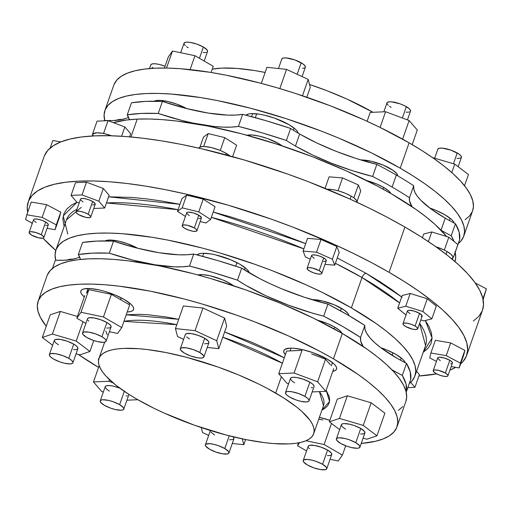 <?xml version="1.0" encoding="UTF-8"?>
<svg xmlns="http://www.w3.org/2000/svg" width="512" height="512" viewBox="0 0 512 512"><rect width="100%" height="100%" fill="white"/><g stroke="black" fill="none" stroke-linecap="round" stroke-linejoin="round"><path stroke-width="0.77" d="M107.251 334.803L105.805 330.982M126.234 314.784L178.701 319.302L165.805 316.922L147.398 314.701L139.162 314.298L126.234 314.784M224.621 331.962L284.294 357.779L271.514 351.168L251.296 342.042L224.621 331.962M282.387 363.226L222.784 337.21A113.76 31.36 -160.7 0 1 282.387 363.226M176.819 324.685L123.93 321.357A113.76 31.36 -160.7 0 1 176.819 324.685M359.942 447.149L364.915 432.934A12.474 3.437 -160.7 0 0 360.749 428.474L355.77 442.688A12.474 3.437 19.3 0 1 359.942 447.149A12.474 3.437 19.3 0 1 352.646 447.821A12.474 3.437 19.3 0 1 340.563 443.366L336.813 440.403L336.41 438.861L336.89 438.317L339.11 437.792L344.864 438.483L349.459 439.834L355.77 442.688L359.526 445.651L359.923 447.194L358.534 448.096L357.229 448.262L351.475 447.571L346.88 446.221L340.563 443.366A12.474 3.437 19.3 0 1 336.397 438.906A12.474 3.437 19.3 0 1 343.693 438.234A12.474 3.437 19.3 0 1 355.77 442.688L360.749 428.474L364.499 431.437L364.902 432.979L363.514 433.882L360.544 434.016M309.05 400.845L314.029 386.63A12.474 3.437 -160.7 0 0 309.862 382.17L304.883 396.384A12.474 3.437 19.3 0 1 309.05 400.845A12.474 3.437 19.3 0 1 301.754 401.517A12.474 3.437 19.3 0 1 289.677 397.062L286.784 395.034L285.498 393.261L285.523 392.557L286.912 391.654L288.218 391.488L291.821 391.757L298.566 393.536L304.883 396.384L307.77 398.413L309.062 400.186L309.037 400.89L308.557 401.434L306.336 401.958L300.589 401.267L295.987 399.917L289.677 397.062A12.474 3.437 19.3 0 1 285.504 392.602A12.474 3.437 19.3 0 1 292.806 391.93A12.474 3.437 19.3 0 1 304.883 396.384L309.862 382.17L312.749 384.198L314.042 385.971L314.016 386.675M203.904 356.966L208.883 342.752A12.474 3.437 -160.7 0 0 204.717 338.291L199.738 352.499A12.474 3.437 19.3 0 1 203.904 356.966A12.474 3.437 19.3 0 1 196.608 357.632A12.474 3.437 19.3 0 1 184.525 353.178L180.774 350.214L180.378 348.678L181.766 347.77L186.675 347.872L193.421 349.651L199.738 352.499L203.488 355.469L203.891 357.005L203.411 357.549L201.19 358.08L197.587 357.811L190.842 356.032L184.525 353.178A12.474 3.437 19.3 0 1 180.358 348.717A12.474 3.437 19.3 0 1 187.654 348.051A12.474 3.437 19.3 0 1 199.738 352.499L204.717 338.291L208.467 341.254L208.864 342.79M106.093 341.21L111.072 326.995A12.474 3.437 -160.7 0 0 106.899 322.528L101.926 336.742A12.474 3.437 19.3 0 1 106.093 341.21A12.474 3.437 19.3 0 1 98.797 341.875A12.474 3.437 19.3 0 1 86.714 337.421L82.963 334.458L82.56 332.922L83.949 332.013L88.858 332.115L95.61 333.894L101.926 336.742L104.813 338.771L105.677 339.712L106.074 341.248L105.6 341.792L103.379 342.317L97.626 341.626L93.03 340.275L86.714 337.421A12.474 3.437 19.3 0 1 82.547 332.96A12.474 3.437 19.3 0 1 89.843 332.294A12.474 3.437 19.3 0 1 101.926 336.742L106.899 322.528L109.792 324.563L111.078 326.33L111.053 327.034L109.664 327.936L106.694 328.07M72.909 362.803L77.888 348.589A12.474 3.437 -160.7 0 0 73.722 344.128L68.742 358.342A12.474 3.437 19.3 0 1 72.909 362.803A12.474 3.437 19.3 0 1 65.613 363.475A12.474 3.437 19.3 0 1 53.536 359.021L50.643 356.992L49.357 355.219L49.382 354.515L50.771 353.613L55.68 353.715L62.432 355.494L68.742 358.342L71.629 360.371L72.922 362.144L72.896 362.848L72.416 363.392L70.195 363.917L64.448 363.226L59.846 361.875L53.536 359.021A12.474 3.437 19.3 0 1 49.363 354.56A12.474 3.437 19.3 0 1 56.666 353.894A12.474 3.437 19.3 0 1 68.742 358.342L73.722 344.128L76.608 346.157L77.901 347.93L77.875 348.634L76.486 349.536L73.517 349.67M124.294 391.334L119.635 404.646A12.474 3.437 19.3 0 1 123.802 409.107A12.474 3.437 19.3 0 1 116.506 409.779A12.474 3.437 19.3 0 1 104.422 405.325L100.672 402.362L100.269 400.819L100.749 400.275L102.97 399.75L108.723 400.442L113.318 401.792L119.635 404.646L123.386 407.61L123.782 409.152L123.309 409.696L121.088 410.221L115.334 409.53L110.739 408.179L104.422 405.325A12.474 3.437 19.3 0 1 100.256 400.864A12.474 3.437 19.3 0 1 107.552 400.192A12.474 3.437 19.3 0 1 119.635 404.646L124.294 391.334M123.802 409.107L128.781 394.893A12.474 3.437 -160.7 0 0 128.806 394.304M229.235 435.814L224.781 448.531A12.474 3.437 19.3 0 1 228.947 452.992A12.474 3.437 19.3 0 1 221.651 453.658A12.474 3.437 19.3 0 1 209.568 449.21L205.818 446.24L205.421 444.704L205.894 444.16L209.773 443.667L213.869 444.326L218.464 445.677L224.781 448.531L228.531 451.494L228.934 453.037L227.546 453.939L222.637 453.837L215.885 452.058L209.568 449.21A12.474 3.437 19.3 0 1 205.402 444.749A12.474 3.437 19.3 0 1 212.698 444.077A12.474 3.437 19.3 0 1 224.781 448.531L229.235 435.814M228.947 452.992L233.926 438.778A12.474 3.437 -160.7 0 0 233.075 436.768M458.15 166.707L461.395 157.44A12.474 3.437 -160.7 0 0 457.229 152.979L453.453 163.75L457.229 152.979A12.474 3.437 -160.7 0 0 445.146 148.525A12.474 3.437 -160.7 0 0 437.85 149.197L434.682 158.234M407.437 119.91L410.509 111.136A12.474 3.437 -160.7 0 0 406.336 106.675L402.368 118.01L406.336 106.675A12.474 3.437 -160.7 0 0 394.259 102.221A12.474 3.437 -160.7 0 0 386.963 102.893L383.84 111.802M302.086 76.595L305.357 67.251A12.474 3.437 -160.7 0 0 301.19 62.79L297.158 74.304L301.19 62.79A12.474 3.437 -160.7 0 0 289.114 58.342A12.474 3.437 -160.7 0 0 281.811 59.008L278.483 68.525M204.198 61.05L207.546 51.494A12.474 3.437 -160.7 0 0 203.379 47.034L199.437 58.298L203.379 47.034L197.062 44.186L190.317 42.406L186.714 42.138L185.408 42.304L184.019 43.206M281.363 376.762L275.654 393.056A113.76 31.36 19.3 0 1 313.67 433.747A113.76 31.36 19.3 0 1 247.123 439.846A113.76 31.36 19.3 0 1 136.947 399.238L154.394 408.499L163.917 412.966L194.534 425.248L226.163 435.021L246.47 439.718L265.229 442.739L273.798 443.584L288.915 443.898L295.315 443.366L300.858 442.374L305.491 440.941L309.171 439.078L311.853 436.8L313.523 434.131L314.163 431.098L313.76 427.725L312.326 424.051L309.869 420.102L301.99 411.565L296.653 407.046L283.424 397.747L267.226 388.39L258.208 383.795L238.765 375.014L218.067 367.046L186.438 357.274L166.138 352.576L147.379 349.555L138.803 348.71L123.686 348.397L117.286 348.928L111.744 349.92L107.11 351.354L103.437 353.216L100.749 355.494L99.078 358.163L98.438 361.197L98.842 364.57L100.282 368.243L102.739 372.192L106.189 376.365L115.949 385.248L129.184 394.547L136.947 399.238A113.76 31.36 19.3 0 1 98.931 358.547A113.76 31.36 19.3 0 1 165.478 352.448A113.76 31.36 19.3 0 1 275.654 393.056L281.363 376.762M323.501 405.683A113.76 31.36 -160.7 0 0 319.386 391.616L323.501 405.683L313.67 433.747M447.949 375.795L452.403 363.066A7.795 2.15 -160.7 0 0 449.798 360.275L445.344 373.011A7.795 2.15 19.3 0 1 447.949 375.795A7.795 2.15 19.3 0 1 443.386 376.218A7.795 2.15 19.3 0 1 435.834 373.434L433.491 371.578L433.536 370.278L434.925 369.946L438.522 370.381L445.344 373.011L447.686 374.861L447.936 375.821L447.066 376.39L444 376.326L439.782 375.213L435.834 373.434A7.795 2.15 19.3 0 1 433.229 370.643A7.795 2.15 19.3 0 1 437.792 370.227A7.795 2.15 19.3 0 1 445.344 373.011L449.798 360.275L444.403 358.022L439.386 357.216L437.997 357.549L437.683 358.323L440.294 360.704M417.69 328.858L422.15 316.128A7.795 2.15 -160.7 0 0 419.546 313.338L415.085 326.067A7.795 2.15 19.3 0 1 417.69 328.858A7.795 2.15 19.3 0 1 413.133 329.274A7.795 2.15 19.3 0 1 405.581 326.49L403.238 324.64L402.982 323.674L403.853 323.11L406.918 323.174L411.142 324.288L415.085 326.067L416.89 327.334L417.683 328.883L415.994 329.555L412.397 329.12L405.581 326.49A7.795 2.15 19.3 0 1 402.976 323.706A7.795 2.15 19.3 0 1 407.533 323.283A7.795 2.15 19.3 0 1 415.085 326.067L419.546 313.338L414.15 311.085L409.126 310.278L407.744 310.605L407.424 311.386L410.035 313.76M321.818 273.44L326.272 260.71A7.795 2.15 -160.7 0 0 323.667 257.92L319.213 270.656A7.795 2.15 19.3 0 1 321.818 273.44A7.795 2.15 19.3 0 1 317.254 273.862A7.795 2.15 19.3 0 1 309.702 271.078L307.36 269.222L307.405 267.923L308.794 267.59L312.39 268.026L319.213 270.656L321.555 272.506L321.805 273.472L320.934 274.035L317.869 273.971L313.651 272.858L309.702 271.078A7.795 2.15 19.3 0 1 307.098 268.288A7.795 2.15 19.3 0 1 311.661 267.872A7.795 2.15 19.3 0 1 319.213 270.656L323.667 257.92L319.725 256.141L315.507 255.027L312.435 254.963L311.565 255.533M196.941 230.72L201.402 217.99A7.795 2.15 -160.7 0 0 198.797 215.2L194.336 227.936A7.795 2.15 19.3 0 1 196.941 230.72A7.795 2.15 19.3 0 1 192.384 231.142A7.795 2.15 19.3 0 1 184.832 228.358L182.483 226.502L182.234 225.542L183.923 224.87L187.514 225.306L194.336 227.936L196.141 229.203L196.934 230.746L196.064 231.315L192.992 231.251L188.774 230.138L184.832 228.358A7.795 2.15 19.3 0 1 182.227 225.568A7.795 2.15 19.3 0 1 186.784 225.152A7.795 2.15 19.3 0 1 194.336 227.936L198.797 215.2L193.402 212.947L188.378 212.141L186.995 212.474L186.675 213.248L189.286 215.622M90.765 217.011L95.226 204.282A7.795 2.15 -160.7 0 0 92.621 201.491L88.16 214.221A7.795 2.15 19.3 0 1 90.765 217.011A7.795 2.15 19.3 0 1 86.208 217.427A7.795 2.15 19.3 0 1 78.656 214.65L76.314 212.794L76.058 211.834L76.928 211.264L79.994 211.328L84.218 212.442L88.16 214.221L90.502 216.077L90.758 217.037L89.069 217.709L85.472 217.274L78.656 214.65A7.795 2.15 19.3 0 1 76.051 211.859A7.795 2.15 19.3 0 1 80.608 211.443A7.795 2.15 19.3 0 1 88.16 214.221L92.621 201.491L88.672 199.712L84.454 198.598L81.389 198.534L80.518 199.098M29.126 232.397L33.587 219.667A7.795 2.15 -160.7 0 1 38.15 219.245A7.795 2.15 -160.7 0 1 45.696 222.029L48.045 223.885L48.294 224.845A7.795 2.15 -160.7 0 0 45.696 222.029L41.242 234.758A7.795 2.15 19.3 0 1 43.846 237.549A7.795 2.15 19.3 0 1 39.283 237.965A7.795 2.15 19.3 0 1 31.731 235.187L29.12 232.806L29.44 232.032L30.822 231.699L35.846 232.506L41.242 234.758L43.584 236.614L43.834 237.574L43.066 238.246L55.782 250.432A232.262 64.019 19.3 0 1 42.963 238.144L38.554 237.811L31.731 235.187A7.795 2.15 19.3 0 1 29.126 232.397A7.795 2.15 19.3 0 1 33.69 231.981A7.795 2.15 19.3 0 1 41.242 234.758L45.696 222.029L41.754 220.25L37.536 219.136L34.464 219.072L33.6 219.635M452.358 259.347L452.896 257.811A17.542 4.832 -160.7 0 0 452.973 257.414A17.542 4.832 -160.7 0 0 452.915 256.909A17.542 4.832 -160.7 0 0 447.034 251.539L446.074 254.291L447.034 251.539L451.11 254.406L453.402 257.299L457.862 244.57L453.402 257.299L452.915 256.909A17.542 4.832 -160.7 0 1 452.973 257.414L451.776 258.861M357.043 202.323A17.542 4.832 -160.7 0 0 354.048 198.01A17.542 4.832 -160.7 0 0 353.069 197.312A17.542 4.832 -160.7 0 0 351.162 196.122L350.106 199.142L351.162 196.122A17.542 4.832 19.3 0 1 353.069 197.312L353.92 197.69L358.381 184.96L360.749 190.906L357.043 201.498L360.749 190.906L358.381 184.96L353.92 197.69L353.069 197.312A17.542 4.832 -160.7 0 1 354.048 198.01L356.544 200.454L357.018 202.406M226.285 153.402L225.792 154.81L226.285 153.402L229.99 155.942A17.542 4.832 -160.7 0 0 226.285 153.402A17.542 4.832 -160.7 0 0 220.934 150.765L226.285 153.402M326.758 468.749L331.738 454.534A12.474 3.437 -160.7 0 0 327.571 450.074L322.592 464.288A12.474 3.437 19.3 0 1 326.758 468.749A12.474 3.437 19.3 0 1 319.462 469.414A12.474 3.437 19.3 0 1 307.386 464.966L303.629 461.997L303.232 460.461L303.706 459.917L307.584 459.424L311.68 460.083L316.275 461.434L322.592 464.288L326.342 467.251L326.746 468.794L325.357 469.696L320.448 469.594L313.696 467.814L307.386 464.966A12.474 3.437 19.3 0 1 303.213 460.506A12.474 3.437 19.3 0 1 310.509 459.834A12.474 3.437 19.3 0 1 322.592 464.288L327.571 450.074L331.322 453.037L331.725 454.579L330.336 455.482L327.366 455.616M285.35 354.752A27.942 7.699 19.3 0 1 283.814 350.643A27.942 7.699 19.3 0 1 300.16 349.146A27.942 7.699 19.3 0 1 327.219 359.117L333.683 363.661L335.622 365.76L336.576 367.635L336.518 369.203L335.45 370.419L332.787 371.36A27.942 7.699 19.3 0 0 336.557 369.114A27.942 7.699 19.3 0 0 327.219 359.117L313.075 352.73L302.778 349.702L293.606 348.224L289.894 348.147L284.915 349.331L283.846 350.547L283.789 352.122L285.35 354.752M84.275 296.934A27.942 7.699 19.3 0 1 80.851 291.002A27.942 7.699 19.3 0 1 97.197 289.504A27.942 7.699 19.3 0 1 124.256 299.475L130.726 304.026L132.659 306.118L133.619 307.994L133.555 309.568L132.486 310.784L130.445 311.59L127.219 311.974A27.942 7.699 19.3 0 0 133.594 309.472A27.942 7.699 19.3 0 0 124.256 299.475L115.194 295.046L104.922 291.405L99.814 290.061L90.643 288.589L84 288.883L81.958 289.69L80.89 290.906L80.832 292.48L81.786 294.355L84.275 296.934M98.515 360.301A27.942 7.699 19.3 0 1 98.56 358.906A27.942 7.699 19.3 0 1 99.11 358.042L98.541 360.384M246.016 115.2A27.942 7.699 19.3 0 1 288.838 124.57L274.694 118.182L264.397 115.155L259.578 114.202L251.514 113.6L248.582 113.971L246.016 115.2M429.747 208.026A27.942 7.699 19.3 0 1 444.877 214.752L435.814 210.323L429.747 208.026M319.405 417.363A27.942 7.699 19.3 0 1 329.862 420.314L319.405 417.363M38.138 301.178L47.014 275.827A190.099 52.397 -160.7 0 1 158.221 265.638A190.099 52.397 -160.7 0 1 342.33 333.491L367.04 349.158L377.414 356.877L386.342 364.416L393.722 371.712L399.494 378.688L403.603 385.28L406.003 391.424L406.675 397.062L405.843 401.517A190.099 52.397 -160.7 0 0 342.33 333.491L333.453 358.842A190.099 52.397 19.3 0 1 396.973 426.842A190.099 52.397 19.3 0 1 361.242 443.443L375.571 441.261L383.309 438.861L389.453 435.75L393.946 431.942L396.736 427.482L397.798 422.406L397.126 416.774L394.726 410.63L390.618 404.038L384.845 397.062L377.459 389.766L368.538 382.221L358.157 374.502L333.453 358.842L319.366 351.04L288.39 335.898L254.688 321.837L237.222 315.379L201.888 303.93L184.365 299.046L150.438 291.2L119.091 286.15L104.768 284.742L91.526 284.096L79.501 284.218L68.806 285.107L59.546 286.758L51.802 289.152L45.658 292.269L41.171 296.07L38.381 300.531L37.318 305.606L37.984 311.238L40.39 317.382L46.234 326.259A190.099 52.397 19.3 0 1 38.138 301.178A190.099 52.397 19.3 0 1 149.344 290.989A190.099 52.397 19.3 0 1 333.453 358.842L342.33 333.491L313.171 318.022L280.678 303.347L246.099 290.029L210.765 278.579L193.242 273.696L159.315 265.85L127.968 260.8L113.645 259.392L100.403 258.746L88.378 258.867L77.683 259.757L68.422 261.408L60.685 263.802L54.534 266.918L50.048 270.726L47.258 275.187M116.045 120.346A27.942 7.699 19.3 0 1 122.278 119.424L117.587 119.814L115.546 120.627M104.742 120.531A190.099 52.397 19.3 0 1 104.909 110.509A190.099 52.397 19.3 0 1 216.115 100.32A190.099 52.397 19.3 0 1 400.224 168.173A190.099 52.397 19.3 0 1 463.744 236.173A190.099 52.397 19.3 0 1 458.278 243.597L460.71 241.274L463.501 236.813L464.57 231.744L463.898 226.112L461.498 219.968L457.389 213.376L451.616 206.4L444.23 199.104L435.309 191.558L424.928 183.84L413.197 176.019L400.224 168.173L409.101 142.822L400.224 168.173L371.066 152.704L338.573 138.029L321.459 131.168L286.336 118.726L251.136 108.384L217.21 100.538L201.133 97.645L171.539 94.074L158.298 93.427L146.272 93.549L135.578 94.438L126.317 96.09L118.573 98.483L112.429 101.6L107.942 105.408L105.152 109.869L104.083 114.938L104.755 120.576M463.744 236.173L472.621 210.822A190.099 52.397 -160.7 0 0 409.101 142.822L422.074 150.669L433.805 158.49L444.186 166.208L453.107 173.754L460.493 181.05L466.266 188.026L470.374 194.618L472.774 200.762L473.446 206.394L472.614 210.848M405.248 362.739A27.942 7.699 19.3 0 0 395.955 354.451L386.893 350.016L380.832 347.718L396.896 358.189L406.515 363.392A93.555 25.786 -160.7 0 1 364.8 325.434L360.582 337.478L360.723 341.152L363.174 346.49A93.555 25.786 19.3 0 1 360.582 337.478L343.187 326.765L323.686 316.154L327.904 304.109A93.555 25.786 -160.7 0 1 241.702 268.134L237.485 280.179L245.965 285.434L265.83 295.731L288.371 305.139L311.994 312.992L323.686 316.154A187.61 51.712 19.3 0 1 360.582 337.478L364.8 325.434A187.61 51.712 -160.7 0 0 327.904 304.109L323.686 316.154A93.555 25.786 19.3 0 1 237.485 280.179L213.35 272.582L189.498 266.074L193.715 254.035A93.555 25.786 -160.7 0 1 113.53 241.114L109.312 253.158L132.877 260.141L155.117 264.813L174.451 266.842L182.586 266.81L189.498 266.074A187.61 51.712 19.3 0 1 237.485 280.179L241.702 268.134A187.61 51.712 -160.7 0 0 193.715 254.035L189.498 266.074A93.555 25.786 19.3 0 1 109.312 253.158L92.57 253.12L78.336 254.541A93.555 25.786 19.3 0 1 80.429 259.443L78.336 254.541L82.554 242.496L78.336 254.541A187.61 51.712 19.3 0 1 109.312 253.158L113.53 241.114A187.61 51.712 -160.7 0 0 82.554 242.496L96.787 241.082L113.53 241.114L137.094 248.102L159.334 252.774L178.662 254.797L186.803 254.765L193.715 254.035L217.568 260.538L241.702 268.134L259.68 278.605L270.042 283.686L281.082 288.55L304.371 297.254L327.904 304.109L347.405 314.726L364.8 325.434L364.941 329.114L366.656 333.254L369.926 337.792L374.675 342.643L380.832 347.725A27.942 7.699 19.3 0 1 395.955 354.451L402.426 358.995L404.358 361.094L405.312 362.963M197.094 254.893A27.942 7.699 19.3 0 1 239.917 264.262L246.387 268.806L248.32 270.906L249.306 272.877A27.942 7.699 19.3 0 0 239.917 264.262L230.861 259.834L215.475 254.848L210.656 253.894L202.592 253.293L199.661 253.67L197.094 254.893M361.011 159.994L360.934 160A21.952 6.054 -160.7 0 1 361.011 159.994A21.952 6.054 -160.7 0 1 384.051 165.491A21.952 6.054 -160.7 0 1 397.766 175.872L396.941 173.837L393.19 170.426L383.219 165.133L371.13 161.216L361.011 159.994M278.592 143.565L278.234 144.595L278.592 143.565L282.157 145.882A21.952 6.054 -160.7 0 0 278.592 143.565A21.952 6.054 -160.7 0 0 246.938 135.245L252.186 135.008L259.392 136.166L267.482 138.541L278.592 143.565M383.744 187.443L383.136 189.178L383.744 187.443L388.826 191.014L390.867 193.53A21.952 6.054 -160.7 0 0 383.744 187.443A21.952 6.054 -160.7 0 0 366.79 180.608L376.621 183.962L383.744 187.443M299.661 134.022A93.555 25.786 -160.7 0 0 376.826 164.416L372.608 176.461A93.555 25.786 19.3 0 1 295.443 146.061L299.661 134.022A93.555 25.786 19.3 0 1 290.624 128.442L266.49 120.845L242.637 114.342L235.718 115.072L227.584 115.104L208.256 113.075L186.016 108.41L162.445 101.421L145.709 101.389L131.475 102.803L127.258 114.842L129.338 119.686A93.555 25.786 19.3 0 0 127.258 114.842A187.61 51.712 19.3 0 1 158.234 113.466L141.491 113.427L127.258 114.842L131.475 102.803A187.61 51.712 -160.7 0 1 162.445 101.421A93.555 25.786 -160.7 0 0 242.637 114.342L238.419 126.381L231.507 127.11L223.366 127.142L214.157 126.477L193.184 123.098L181.798 120.448L158.234 113.466L162.445 101.421L158.234 113.466A93.555 25.786 19.3 0 0 238.419 126.381A187.61 51.712 19.3 0 1 286.406 140.48L262.272 132.883L238.419 126.381L242.637 114.342A187.61 51.712 -160.7 0 1 290.624 128.442A93.555 25.786 -160.7 0 0 299.661 134.022L295.443 146.061A93.555 25.786 19.3 0 1 286.406 140.48L290.624 128.442L286.406 140.48A93.555 25.786 19.3 0 0 295.443 146.061L312.576 155.014L331.846 163.354L352.224 170.63L372.608 176.461A187.61 51.712 19.3 0 1 392.109 187.072L396.326 175.034A187.61 51.712 -160.7 0 0 376.826 164.416L372.608 176.461A187.61 51.712 -160.7 0 1 392.109 187.072A187.61 51.712 19.3 0 1 409.504 197.779A187.61 51.712 -160.7 0 0 392.109 187.072L396.326 175.034A187.61 51.712 -160.7 0 0 376.826 164.416L356.435 158.592L336.064 151.315L316.794 142.976L299.661 134.022M445.254 218.17A93.555 25.786 -160.7 0 0 455.437 223.699L451.219 235.744A93.555 25.786 19.3 0 1 441.037 230.214L445.254 218.17L431.174 209.082L420.896 200.339L417.363 196.25L414.97 192.422L413.747 188.902L413.715 185.741A187.61 51.712 -160.7 0 0 396.326 175.034A187.61 51.712 -160.7 0 1 413.715 185.741A93.555 25.786 -160.7 0 0 445.254 218.17L441.011 230.195A93.555 25.786 19.3 0 1 441.011 230.195A93.555 25.786 19.3 0 0 451.219 235.744A187.61 51.712 19.3 0 1 454.054 241.478L451.219 235.744L455.437 223.699A93.555 25.786 19.3 0 1 445.254 218.17M137.21 119.117L130.957 136.966L137.21 119.117L149.242 118.995L162.49 119.642L176.826 121.056L208.192 126.106L242.138 133.958L277.363 144.314L312.512 156.762L346.234 170.835L377.229 185.99L391.328 193.792L416.051 209.466L426.432 217.19L435.366 224.742L446.65 236.557A190.227 52.435 -160.7 0 0 309.402 155.571A190.227 52.435 -160.7 0 0 137.21 119.117A190.227 52.435 -160.7 0 0 113.459 122.682L126.509 120.013L137.21 119.117M455.04 251.763L455.712 257.402L454.982 261.568A190.227 52.435 -160.7 0 0 455.168 252.262M67.123 260.038A27.942 7.699 19.3 0 1 73.357 259.117L68.666 259.507L66.624 260.32M351.379 307.866A190.227 52.435 19.3 0 1 414.944 375.91A190.227 52.435 19.3 0 1 409.293 383.482L411.91 381.018L414.701 376.55L415.763 371.475L415.098 365.837L412.691 359.693L408.582 353.094L402.803 346.112L395.418 338.816L386.49 331.264L376.102 323.539L351.379 307.866L362.003 277.536L351.379 307.866L322.202 292.384L306.285 284.909L272.563 270.835L255.085 264.378L219.731 252.922L202.189 248.032L168.243 240.179L152.16 237.293L122.541 233.715L109.293 233.069L97.261 233.19L86.56 234.086L77.293 235.738L69.549 238.131L63.398 241.248L58.906 245.056L56.115 249.523L55.046 254.598L55.718 260.237A190.227 52.435 19.3 0 1 55.872 250.163A190.227 52.435 19.3 0 1 167.149 239.968A190.227 52.435 19.3 0 1 351.379 307.866M425.562 345.581A190.227 52.435 -160.7 0 0 419.622 323.347L425.562 345.581L414.944 375.91M399.597 302.938A190.227 52.435 -160.7 0 0 362.003 277.536L335.392 263.322A190.227 52.435 -160.7 0 1 362.003 277.536A4.493 2.445 120 0 1 366.163 273.338A4.493 2.445 -60 0 0 362.003 277.536L399.597 302.938M389.056 272.32A232.262 64.019 19.3 0 1 466.662 355.398A232.262 64.019 19.3 0 1 460.595 363.962L462.963 361.632L466.368 356.186L467.667 349.99L466.848 343.104L463.917 335.597L458.899 327.546L451.846 319.021L442.822 310.106L431.923 300.89L419.238 291.462L404.909 281.907L389.056 272.32L371.84 262.79L353.427 253.421L333.997 244.288L292.826 227.11L271.482 219.219L228.314 205.235L185.875 194.067L165.446 189.677L145.811 186.15L127.149 183.507L109.651 181.786L93.472 180.992L78.784 181.146L65.715 182.234L54.4 184.25L44.941 187.174L37.434 190.982L31.949 195.635L28.538 201.082L27.238 207.277L27.648 212.339A232.262 64.019 19.3 0 1 28.243 201.869A232.262 64.019 19.3 0 1 164.115 189.414A232.262 64.019 19.3 0 1 389.056 272.32L404.909 227.053L389.056 272.32M455.718 367.36A232.262 64.019 19.3 0 1 449.939 370.106L455.718 367.36M436.614 373.856A232.262 64.019 19.3 0 1 418.912 375.974L436.614 373.856M466.662 355.398L482.515 310.131A232.262 64.019 -160.7 0 0 404.909 227.053L420.755 236.64L435.091 246.195L447.776 255.622L458.675 264.838L467.699 273.754L474.752 282.278L479.77 290.33L482.701 297.837L483.52 304.723L482.509 310.163M67.834 234.138L63.213 215.91L77.005 202.234L71.386 205.152L66.784 209.05L63.93 213.619L62.835 218.816L64.128 226.579M108.595 196.813L179.949 204.307L162.24 201.101L146.598 198.886L131.923 197.44L108.595 196.813M213.21 212.032L305.715 243.597L267.597 228.826L231.405 217.101L213.21 212.032M401.683 296.966L366.163 273.338L337.267 257.971L366.163 273.338L379.456 281.376L391.469 289.389L402.099 297.293M303.866 248.87L211.354 217.325A190.227 52.435 -160.7 0 1 303.866 248.87M178.061 209.696L106.451 202.931A190.227 52.435 -160.7 0 1 178.061 209.696M81.19 207.411L66.49 219.834A190.227 52.435 -160.7 0 1 76.973 209.229M229.677 283.258L229.299 284.32L229.677 283.258L222.554 279.776L210.47 275.859L203.264 274.701L197.946 274.957A21.952 6.054 -160.7 0 1 229.677 283.258A21.952 6.054 -160.7 0 1 233.318 285.645L229.677 283.258M236.902 262.624L235.667 266.144L236.902 262.624M341.414 308.307L340.531 310.842L341.414 308.307A21.952 6.054 -160.7 0 0 312.013 299.693L322.214 300.915L334.298 304.826L344.269 310.118L348.019 313.53L348.851 315.565A21.952 6.054 -160.7 0 0 341.414 308.307M392.934 352.806L392.058 355.322L392.934 352.806M256.672 113.811L255.315 117.67L256.672 113.811M120.608 299.642A21.952 6.054 19.3 0 1 122.227 300.621A21.952 6.054 -160.7 0 0 120.608 299.642A21.952 6.054 -160.7 0 0 118.835 298.662L129.683 304.934L118.835 298.662A21.952 6.054 19.3 0 1 120.608 299.642L121.235 297.837L120.608 299.642M328.877 363.066A21.952 6.054 19.3 0 1 330.394 364.826L325.549 359.194L311.597 353.965L325.549 359.194L328.877 363.066M342.176 333.83L339.904 330.714L334.822 327.142L334.202 328.909L334.822 327.142A21.952 6.054 -160.7 0 0 317.69 320.256L327.706 323.661L334.822 327.142A21.952 6.054 -160.7 0 1 341.978 333.286M324.198 357.478L323.827 358.547L324.198 357.478M78.227 354.4L98.573 367.373A190.099 52.397 19.3 0 1 78.227 354.4M326.163 390.278L329.261 396.832L329.677 400.333L329.011 403.488L327.277 406.266L324.486 408.634L321.984 410.003L329.574 401.446L326.163 390.278M183.379 305.952L202.957 308.026L224.614 318.067L226.694 326.035L218.765 348.672L226.694 326.035L224.614 318.067L216.691 340.704L224.614 318.067L202.957 308.026L195.034 330.662L202.957 308.026L183.379 305.952L175.45 328.582L183.379 305.952M50.234 314.842L60.339 311.437L77.434 316.461L60.339 311.437L52.41 334.074L60.339 311.437L50.234 314.842L42.304 337.472L50.234 314.842M337.261 399.181L347.366 395.782L371.174 402.778L384.883 413.178L376.954 435.808L384.883 413.178L371.174 402.778L363.251 425.414L371.174 402.778L347.366 395.782L339.443 418.419L329.338 421.818L337.261 399.181L347.366 395.782L339.443 418.419L329.338 421.818L339.642 429.632L329.338 421.818L337.261 399.181M295.757 350.65L302.016 350.374L295.757 350.65A21.952 6.054 19.3 0 0 292.902 350.778L286.65 351.059L278.72 373.69L286.893 383.194L288.576 383.827L286.893 383.194L278.72 373.69L286.65 351.059L295.757 350.65M102.234 292.442L111.379 294.355L102.234 292.442A21.952 6.054 19.3 0 0 98.067 291.571L88.915 289.658L86.451 293.146L88.915 289.658L102.234 292.442M432.538 157.6L454.752 164.128L468.454 174.528L464.525 185.741L468.454 174.528L454.752 164.128L451.795 172.57L454.752 164.128L432.538 157.6M370.221 112.41L385.587 111.725L409.126 120.544L417.293 130.048L409.126 120.544L385.587 111.725L370.221 112.41L367.11 121.286L370.221 112.41M266.95 67.302L286.534 69.382L308.192 79.424L310.266 87.386L306.816 97.248L310.266 87.386L308.192 79.424L302.464 95.77L308.192 79.424L286.534 69.382L279.808 88.589L286.534 69.382L266.95 67.302L261.318 83.379L266.95 67.302M168.333 56.89L172.493 51.008L194.95 55.706L213.254 66.285L194.95 55.706L172.493 51.008L168.333 56.89L164.429 68.038L168.333 56.89M398.33 410.4L402.822 406.592M31.565 222.765L32.141 223.789A232.262 64.019 19.3 0 1 31.571 222.765M402.189 295.526L410.208 293.478L427.27 298.765L436.314 306.106L431.853 318.835L436.314 306.106L427.27 298.765L422.81 311.501L427.27 298.765L410.208 293.478L405.747 306.208L410.208 293.478L402.189 295.526L397.728 308.262L406.022 314.989L397.728 308.262L402.189 295.526M181.933 198.637L186.643 195.117L203.213 199.162L215.066 206.726L210.605 219.462L215.066 206.726L203.213 199.162L198.752 211.891L203.213 199.162L186.643 195.117L182.189 207.846L186.643 195.117L181.933 198.637L177.478 211.366L181.933 198.637M46.598 204.672L60.749 212.134L59.552 216.973L55.098 229.702L56.294 224.87L60.749 212.134L59.552 216.973L55.098 229.702L47.072 228.333L55.098 229.702L56.294 224.87L42.138 217.402L46.598 204.672L60.749 212.134L56.294 224.87L42.138 217.402L26.797 214.778L31.251 202.048L46.598 204.672L42.138 217.402L26.797 214.778L25.6 219.616L32.358 223.181L25.6 219.616L26.797 214.778L31.251 202.048L46.598 204.672M416.557 371.296L419.398 374.592L414.938 387.328L419.398 374.592L416.557 371.296M425.338 320.506L428.928 326.387L431.386 332.685L432.07 338.451L430.982 343.648L428.122 348.218L423.2 352.32L432.083 338.106L425.338 320.506M103.302 188.48L109.139 195.27L104.678 208.006L109.139 195.27L103.302 188.48L98.842 201.216L103.302 188.48L86.49 182.182L103.302 188.48M75.514 182.675L86.49 182.182L82.029 194.912L86.49 182.182L75.514 182.675L71.053 195.405L75.514 182.675M307.546 238.368L321.005 239.462L336.832 246.496L339.2 252.442L334.746 265.171L339.2 252.442L336.832 246.496L332.371 259.226L336.832 246.496L321.005 239.462L316.544 252.192L321.005 239.462L307.546 238.368L303.091 251.098L307.546 238.368M435.354 340.294L450.701 342.918L464.851 350.387L463.654 355.219L459.2 367.955L463.654 355.219L464.851 350.387L460.39 363.117L464.851 350.387L450.701 342.918L446.24 355.648L450.701 342.918L435.354 340.294L430.893 353.024L429.702 357.862L436.461 361.427L429.702 357.862L430.893 353.024L435.354 340.294M435.763 246.733L443.443 249.677A17.542 4.832 -160.7 0 1 444.845 250.355L444.358 249.965L444.845 250.355A17.542 4.832 19.3 0 1 447.034 251.539A17.542 4.832 -160.7 0 0 444.845 250.355A17.542 4.832 -160.7 0 0 443.443 249.677A17.542 4.832 -160.7 0 0 435.936 246.784M338.944 191.034L345.434 193.325L351.162 196.122A17.542 4.832 -160.7 0 0 338.944 191.034A17.542 4.832 -160.7 0 0 337.37 190.598A17.542 4.832 -160.7 0 0 327.27 189.267L331.859 189.478L338.093 190.656L342.554 177.926L358.381 184.96L342.554 177.926L338.093 190.656L337.37 190.598A17.542 4.832 -160.7 0 1 338.944 191.034L338.093 190.656L338.944 191.034M198.976 148.339L200.262 146.982L203.482 146.502A17.542 4.832 -160.7 0 1 204.621 146.528L211.571 147.642L219.411 150.138A17.542 4.832 -160.7 0 0 204.621 146.528A17.542 4.832 -160.7 0 0 203.482 146.502A17.542 4.832 -160.7 0 0 199.034 148.083L199.002 148.173M104.48 133.715L111.514 135.782A17.542 4.832 -160.7 0 0 104.48 133.715A17.542 4.832 -160.7 0 0 102.989 133.408A17.542 4.832 -160.7 0 0 93.19 133.843L96.678 132.806L103.584 133.376L108.038 120.646L124.851 126.95L130.688 133.734L129.594 136.851L130.688 133.734L124.851 126.95L121.594 136.25L124.851 126.95L108.038 120.646L103.584 133.376L102.989 133.408A17.542 4.832 -160.7 0 1 104.48 133.715L103.584 133.376L104.48 133.715M93.222 136.141L92.915 134.234A17.542 4.832 -160.7 0 0 92.858 134.368L92.288 135.994M482.221 310.918L478.81 316.365L473.325 321.018M44.39 155.814L47.802 150.368L53.286 145.715L60.794 141.907L70.253 138.982L81.568 136.966L94.637 135.878L109.325 135.725L125.498 136.518L143.002 138.24L161.664 140.883L181.299 144.41L201.728 148.8L244.166 159.968L287.334 173.952L308.678 181.843L349.85 199.021L369.28 208.154L387.693 217.523L404.909 227.053A232.262 64.019 -160.7 0 0 179.968 144.147A232.262 64.019 -160.7 0 0 44.096 156.602L28.243 201.869M318.79 419.123L322.899 419.981A21.952 6.054 19.3 0 0 318.79 419.123L318.733 419.11M311.597 353.965A21.952 6.054 19.3 0 1 315.962 355.597L311.597 353.965M86.451 293.146A21.952 6.054 19.3 0 1 86.502 292.979A21.952 6.054 19.3 0 1 87.226 292.051L86.451 293.146M298.221 133.184L297.242 131.213L295.309 129.114L288.838 124.57A27.942 7.699 19.3 0 1 298.221 133.184M454.234 223.27L453.28 221.395L451.347 219.302L444.877 214.752A27.942 7.699 19.3 0 1 454.17 223.046M154.24 101.222A21.952 6.054 -160.7 0 1 186.669 108.57L176.262 103.955L168.173 101.581L160.966 100.416L158.048 100.358L154.144 101.286M114.029 84.518L116.819 80.058L121.306 76.25L127.45 73.139L135.194 70.739L144.454 69.088L155.149 68.198L167.174 68.077L180.416 68.723L210.01 72.294L226.086 75.187L260.013 83.034L277.536 87.917L295.213 93.376L330.336 105.818L364.038 119.885L379.942 127.354L409.101 142.822A190.099 52.397 -160.7 0 0 224.992 74.97A190.099 52.397 -160.7 0 0 113.786 85.158L104.909 110.509M472.378 211.469L469.587 215.93L465.101 219.731M125.37 118.586L119.622 119.917L112.55 120.563L104.275 120.512A93.555 25.786 -160.7 0 0 128.525 117.261M459.622 239.757L459.162 232.205L455.437 223.699A187.61 51.712 -160.7 0 1 459.622 239.757L455.469 251.398A187.61 51.712 19.3 0 1 455.405 251.795L459.622 239.757M412.032 206.694L409.536 200.941L409.504 197.779L413.715 185.741L409.504 197.779A93.555 25.786 19.3 0 0 412.032 206.694M79.61 256.954A93.555 25.786 -160.7 0 1 55.354 260.205L52.48 268.403L55.354 260.205L63.629 260.256L70.701 259.616L76.448 258.278M406.515 363.392L410.24 371.904L410.707 379.45A187.61 51.712 -160.7 0 0 406.515 363.392L402.298 375.437A187.61 51.712 19.3 0 1 406.49 391.488L410.707 379.45L406.49 391.488L406.016 391.469A93.555 25.786 19.3 0 1 406.49 391.488L406.029 383.942L402.298 375.437A93.555 25.786 19.3 0 1 391.891 369.773L402.298 375.437L406.515 363.392M105.222 240.979L109.126 240.051L112.045 240.109L119.251 241.274L127.341 243.648L137.747 248.269A21.952 6.054 -160.7 0 0 105.318 240.915M212.262 69.126L221.843 68.102L236.96 68.416L254.675 70.554L265.146 72.454A113.76 31.36 -160.7 0 0 212.262 69.126M309.498 84.435L326.682 90.618L346.848 99.034L372.992 112.288A113.76 31.36 -160.7 0 0 309.498 84.435M331.501 423.456L324.122 444.531L305.99 440.736L324.122 444.531L331.501 423.456M299.674 442.643L297.504 445.715L298.502 442.874L297.504 445.715L306.56 450.95L297.504 445.715L299.674 442.643M330.08 459.277L338.272 460.992L342.426 455.11L345.696 445.779L342.426 455.11L324.122 444.531L342.426 455.11L338.272 460.992L330.08 459.277M309.472 448.723L308.608 447.782M308.186 446.95L308.685 445.702L309.6 445.344L314.509 445.446L321.254 447.219L327.571 450.074A12.474 3.437 -160.7 0 0 315.488 445.619A12.474 3.437 -160.7 0 0 308.192 446.291L303.213 460.506M407.834 387.642L414.938 387.328L410.637 382.323L414.938 387.328L407.834 387.642M93.19 133.843A17.542 4.832 -160.7 0 0 92.915 134.234L92.602 133.869L97.062 121.139L108.038 120.646L97.062 121.139L92.602 133.869L92.915 134.234A17.542 4.832 -160.7 0 1 93.19 133.843L92.602 133.869L93.19 133.843M220.934 150.765A17.542 4.832 -160.7 0 0 219.411 150.138L220.301 150.355L224.762 137.626L236.614 145.19L232.602 156.659L236.614 145.19L224.762 137.626L220.301 150.355L219.411 150.138A17.542 4.832 -160.7 0 1 220.934 150.765L220.301 150.355L220.934 150.765M52.8 140.512L60.845 141.888L52.8 140.512L50.163 148.038L52.8 140.512M203.482 137.101L208.192 133.581L224.762 137.626L208.192 133.581L203.738 146.31L208.192 133.581L203.482 137.101L199.974 147.117L203.482 137.101M329.094 176.832L342.554 177.926L329.094 176.832L325.062 188.352L329.094 176.832M354.048 198.01L353.92 197.69L354.048 198.01M423.738 233.99L431.757 231.942L448.819 237.229L457.862 244.57L448.819 237.229L444.358 249.965L448.819 237.229L431.757 231.942L428.378 241.594L431.757 231.942L423.738 233.99L422.438 237.709L423.738 233.99M452.973 257.414L453.402 257.299L452.973 257.414M444.358 249.965L443.443 249.677L444.358 249.965M475.251 282.97L486.4 288.851L483.117 299.661L486.4 288.851L482.931 298.765L486.4 288.851L475.251 282.97M55.43 260.211L55.597 259.738L55.43 260.211M45.574 225.491L47.994 225.184M33.581 220.077L33.85 220.602M34.387 221.184L36.192 222.451M93.747 208.493L104.678 208.006L98.842 201.216L82.029 194.912L71.053 195.405L76.89 202.195L79.142 203.034L76.89 202.195L71.053 195.405L82.029 194.912L98.842 201.216L104.678 208.006L93.747 208.493M92.493 204.954L94.918 204.646L95.232 203.866L92.621 201.491A7.795 2.15 -160.7 0 0 85.069 198.707A7.795 2.15 -160.7 0 0 80.506 199.13L76.051 211.859M80.768 200.064L83.117 201.914M200.147 221.574L205.901 222.982L210.605 219.462L198.752 211.891L182.189 207.846L177.478 211.366L185.421 216.442L177.478 211.366L182.189 207.846L198.752 211.891L210.605 219.462L205.901 222.982L200.147 221.574M198.669 218.662L201.094 218.355L201.408 217.574L198.797 215.2A7.795 2.15 -160.7 0 0 191.245 212.416A7.795 2.15 -160.7 0 0 186.682 212.838L182.227 225.568M305.459 257.043L310.285 259.187L305.459 257.043L303.091 251.098L305.459 257.043M324.992 264.378L334.746 265.171L332.371 259.226L316.544 252.192L303.091 251.098L316.544 252.192L332.371 259.226L334.746 265.171L324.992 264.378M323.539 261.382L325.395 261.306L326.266 260.736L326.016 259.776L323.667 257.92A7.795 2.15 -160.7 0 0 316.122 255.142A7.795 2.15 -160.7 0 0 311.558 255.558L307.098 268.288M311.552 255.968L314.163 258.349M420.813 319.949L423.834 320.89L431.853 318.835L422.81 311.501L405.747 306.208L397.728 308.262L405.747 306.208L422.81 311.501L431.853 318.835L423.834 320.89L420.813 319.949M421.274 316.717L422.157 315.712L419.546 313.338A7.795 2.15 -160.7 0 0 411.994 310.554A7.795 2.15 -160.7 0 0 407.43 310.97L402.976 323.706M451.174 366.579L459.2 367.955L460.39 363.117L446.24 355.648L430.893 353.024L446.24 355.648L460.39 363.117L459.2 367.955L451.174 366.579M450.707 363.763L452.096 363.43M452.397 363.091L452.147 362.131L449.798 360.275A7.795 2.15 -160.7 0 0 442.246 357.491A7.795 2.15 -160.7 0 0 437.69 357.914L433.229 370.643M166.515 68.064L172.493 51.008L166.515 68.064M190.086 69.606L194.95 55.706L190.086 69.606M211.091 72.474L213.254 66.285L211.091 72.474M380.09 127.43L385.587 111.725L380.09 127.43M402.611 139.149L409.126 120.544L402.611 139.149M412.186 144.627L417.293 130.048L412.186 144.627M150.835 64.806L152.224 63.904L155.194 63.77L159.29 64.429L165.069 66.221A12.474 3.437 -160.7 0 0 150.822 64.851L149.523 68.557M152.102 67.283L153.376 68.288M203.174 52.576L206.144 52.442M207.053 52.083L207.533 51.539L207.13 50.003L203.379 47.034A12.474 3.437 -160.7 0 0 191.296 42.586A12.474 3.437 -160.7 0 0 184 43.251L180.685 52.723M183.994 43.91L185.28 45.683M186.547 46.688L188.166 47.712M302.643 68.365L304.864 67.84M305.344 67.296L304.941 65.76L302.81 63.821L294.88 59.942L286.182 57.933L283.219 58.061L281.83 58.963M406.138 112.218L409.101 112.083M410.016 111.725L410.515 110.477L409.229 108.704L404.422 105.658L400.026 103.821L391.334 101.811L388.365 101.946L386.976 102.848M386.95 103.552L388.243 105.325M389.51 106.323L391.13 107.354M457.024 158.515L460.902 158.022M461.382 157.485L460.979 155.942L458.848 154.003L450.912 150.125L442.221 148.115L439.258 148.25L437.869 149.152M201.267 427.565L202.573 432.576L208.672 435.405L202.573 432.576L201.267 427.565M232.282 443.475L243.814 444.698L245.613 439.546L243.814 444.698L242.291 438.861L243.814 444.698L232.282 443.475M232.646 436.346L233.51 437.28L233.907 438.822M233.434 439.36L229.555 439.859M214.547 434.995L210.797 432.026M210.387 430.502A12.474 3.437 -160.7 0 0 210.381 430.534L205.402 444.749M112.992 382.822L108.838 381.267L109.414 379.622L108.838 381.267L93.472 381.952L99.174 365.664L93.472 381.952L101.638 391.456L103.328 392.09L101.638 391.456L93.472 381.952L108.838 381.267L112.992 382.822M126.918 400.198L137.773 399.712L126.918 400.198M128.787 394.234L128.762 394.938M127.373 395.84L126.061 396.006M109.402 391.11L106.515 389.082L105.222 387.309M105.248 386.605L106.637 385.702L109.606 385.568L113.696 386.227L119.718 388.115A12.474 3.437 -160.7 0 0 105.235 386.65L100.256 400.864M79.821 354.867L89.926 351.469L93.76 340.525L89.926 351.469L76.224 341.069L82.995 321.734L76.224 341.069L52.41 334.074L42.304 337.472L52.614 345.293L42.304 337.472L52.41 334.074L76.224 341.069L89.926 351.469L79.821 354.867L76.077 353.766L79.821 354.867M58.509 344.806L55.622 342.778L54.336 341.005M54.362 340.307L55.75 339.398L60.659 339.501L67.405 341.28L73.722 344.128A12.474 3.437 -160.7 0 0 61.638 339.68A12.474 3.437 -160.7 0 0 54.342 340.346L49.363 354.56M118.835 298.662L111.379 294.355L118.835 298.662M109.408 331.738L117.6 333.453L121.76 327.565L129.683 304.934L121.76 327.565L103.45 316.986L111.379 294.355L103.45 316.986L80.992 312.288L88.915 289.658L80.992 312.288L76.838 318.176L84.762 295.539L76.838 318.176L85.894 323.405L76.838 318.176L80.992 312.288L103.45 316.986L121.76 327.565L117.6 333.453L109.408 331.738M88.806 321.178L87.942 320.243M87.514 319.405L87.539 318.707L88.928 317.798L93.837 317.901L100.589 319.68L106.899 322.528A12.474 3.437 -160.7 0 0 94.822 318.08A12.474 3.437 -160.7 0 0 87.526 318.746L82.547 332.96M177.53 336.55L183.629 339.379L177.53 336.55L175.45 328.582L177.53 336.55M207.238 347.45L218.765 348.672L216.691 340.704L195.034 330.662L175.45 328.582L195.034 330.662L216.691 340.704L218.765 348.672L207.238 347.45M208.39 343.334L204.512 343.827M189.504 338.97L186.618 336.934M185.35 334.464L186.739 333.555L191.648 333.658L198.4 335.437L204.717 338.291A12.474 3.437 -160.7 0 0 192.634 333.837A12.474 3.437 -160.7 0 0 185.338 334.502L180.358 348.717M312.173 391.936L325.792 391.328L333.722 368.698L325.792 391.328L317.626 381.824L325.549 359.194L317.626 381.824L294.086 373.005L302.016 350.374L294.086 373.005L278.72 373.69L294.086 373.005L317.626 381.824L325.792 391.328L312.173 391.936M312.627 387.578L311.315 387.744M294.65 382.848L291.763 380.819L290.477 379.046M290.502 378.342L291.891 377.44L293.197 377.274L296.8 377.542L303.546 379.322L309.862 382.17A12.474 3.437 -160.7 0 0 297.779 377.722A12.474 3.437 -160.7 0 0 290.483 378.387L285.504 392.602M363.104 438.112L366.848 439.213L376.954 435.808L363.251 425.414L339.443 418.419L363.251 425.414L376.954 435.808L366.848 439.213L363.104 438.112M345.542 429.152L342.656 427.123L341.363 425.35M341.389 424.646L342.778 423.744L344.09 423.578L349.837 424.269L354.438 425.619L360.749 428.474A12.474 3.437 -160.7 0 0 348.672 424.019A12.474 3.437 -160.7 0 0 341.37 424.691L336.397 438.906M48.301 224.819L43.846 237.549M405.85 401.491L396.973 426.842M245.178 267.782L244.435 269.907M400.442 360.179L401.216 357.971M450.138 218.272L449.363 220.486M294.099 128.09L293.357 130.208M128.979 304.525L129.517 302.995M331.328 365.914L332.48 362.637M291.04 348.122L290.061 350.906M88.077 288.486L86.502 292.979M251.578 116.659L252.659 113.574M202.662 256.352L203.738 253.267M55.872 250.163L66.49 219.834M104.672 342.157L98.938 358.534"/></g></svg>

